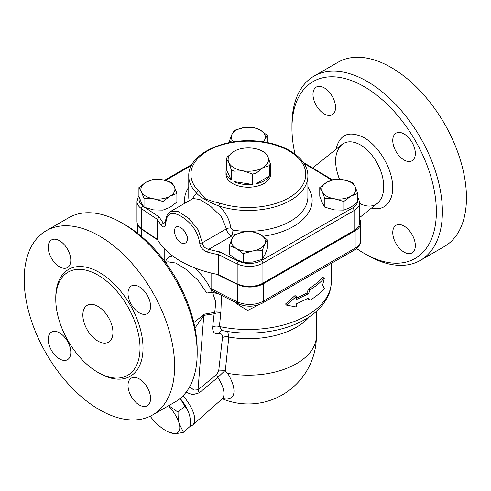 <?xml version="1.0" encoding="UTF-8"?>
<svg xmlns="http://www.w3.org/2000/svg" width="491" height="491" viewBox="0 0 491 491"><rect width="100%" height="100%" fill="white"/><g stroke="black" fill="none" stroke-linecap="round" stroke-linejoin="round"><path stroke-width="0.74" d="M339.533 179.418C333.616 163.564 334.408 151.94 341.896 144.55C346.965 140.77 353.164 140.905 360.504 144.949C371.374 151.044 381.298 166.67 383.268 180.811C384.625 191.226 382.667 198.732 377.395 203.335L377.395 203.335C372.577 206.963 366.667 206.993 359.682 203.434M341.846 144.587L312.792 167.854M186.077 392.254L192.54 394.715L199.285 392.818A6.383 2.676 50.7 0 1 198.051 389.762L193.884 390.136L189.71 386.669M199.285 392.818L217.863 377.389A6.383 2.688 50.7 0 1 216.727 374.48L198.051 389.762L203.777 315.363A8.507 6.561 82.5 0 1 204.336 314.154L193.81 322.636M183.075 395.74A29.785 12.158 48.4 0 1 192.754 424.961L221.957 399.073A29.785 12.158 48.4 0 0 217.863 377.389L224.835 370.705L218.691 370.92L216.727 374.48M224.835 370.705L225.295 370.963L228.8 337.053A6.383 3.811 6.6 0 0 222.472 337.544L218.691 370.92M309.373 316.799A68.077 39.305 0 0 1 228.8 337.053L227.72 331.529M221.987 330.504A6.383 4.806 -100.9 0 0 218.876 333.696C221.404 333.279 222.601 334.561 222.472 337.544M222.171 330.468L219.403 326.497A6.383 3.836 6.3 0 0 212.677 326.914C212.431 332.106 214.493 334.371 218.876 333.696M331.296 263.36L331.296 281.601A82.967 47.903 180 0 1 219.403 326.497L220.747 313.362A6.383 3.83 6.4 0 0 214.131 313.804L212.677 326.914M220.747 313.362L220.833 313.006A6.383 4.045 23 0 0 214.739 312.331L214.131 313.804L203.777 315.363L194.976 328.043M212.511 292.415L215.813 302.057L214.739 312.331L204.336 314.154M220.833 313.006L221.496 295.465M165.485 262.458L167.934 261.801L175.876 263.059L186.985 269.94L198.241 280.6L206.779 293.035L212.198 292.335A91.479 52.813 0 0 0 217.894 293.624M330.682 263.716L331.278 263.366M237.564 303.401L236.435 303.69L247.636 310.459L259.34 304.561M310.036 300.228C315.823 296.699 320.611 292.765 324.391 288.426L322.624 285.142L324.391 277.998C320.611 282.343 315.823 286.278 310.036 289.8L308.501 293.753L296.245 299.614L296.245 296.576L286.48 305.101L296.245 306.998L296.245 303.96L308.501 298.098L310.036 300.228L308.495 299.381L307.857 298.46M286.48 305.101L285.523 304.003L295.048 295.557L296.245 296.576M296.245 298.117A82.967 47.903 0 0 0 306.998 292.888L308.495 288.96A82.967 47.903 0 0 0 322.489 277.452L324.391 277.998M192.754 424.961A29.785 12.158 48.4 0 1 190.355 426.17M225.295 370.963L227.671 373.326A34.959 14.27 -131.6 0 1 222.736 398.532M172.728 256.014L169.291 256.891L167.124 258.634L165.148 261.991M212.198 292.335L209.553 286.689L206.202 281.196L201.451 274.948L194.712 267.896M164.78 261.494L164.78 249.084M359.682 219.342A19.149 11.054 180 0 1 360.738 222.969A19.149 11.054 180 0 1 355.134 230.788L263.305 283.804L263.305 301.173A4.253 2.455 60 0 1 262.421 303.125L354.25 250.103A4.253 2.455 -120 0 0 355.134 248.158L263.305 301.173A19.149 11.054 180 0 1 237.552 301.873A4.253 2.216 115.6 0 0 238.43 303.819L214.727 291.979L211.738 289.874L211.081 288.579L211.081 273.021M263.305 283.804A19.149 11.054 180 0 1 237.552 284.504A723.311 417.602 180 0 1 217.108 274.352M168.701 405.664L178.055 412.158C177.988 416.834 178.368 420.646 179.197 423.61L183.45 432.295L190.508 426.035C190.576 421.364 190.201 417.546 189.366 414.588L188.206 411.213L180.093 398.502M188.145 411.065A25.526 10.421 -131.6 0 0 188.071 410.893A25.526 10.421 -131.6 0 0 180.154 398.453M150.185 416.233A25.526 10.421 -131.6 0 0 156.169 423.076A25.526 10.421 -131.6 0 0 165.817 430.625L168.1 431.939L174.219 433.498A25.526 10.421 -131.6 0 0 179.197 423.61A25.526 10.421 -131.6 0 0 168.505 405.781M183.45 432.295C179.54 433.179 176.465 433.578 174.219 433.498A25.526 10.421 -131.6 0 1 165.817 430.625M185.113 405.904L178.055 412.158M262.617 151.32L264.121 152.185A22.34 12.895 180 0 1 265.385 152.983L267.847 156.549A20.211 11.667 0 0 0 262.617 151.32A20.211 11.667 0 0 0 253.559 148.3A20.211 11.667 0 0 0 234.035 151.32L234.035 151.32A20.211 11.667 0 0 0 228.806 162.589L226.345 159.023A22.34 12.895 180 0 1 227.308 156.942L234.035 151.32M269.344 165.676L262.617 167.824A20.211 11.667 0 0 0 267.847 156.549L270.314 163.595A22.34 12.895 180 0 1 269.344 165.676L269.344 176.097L255.891 183.867L255.891 173.44A22.34 12.895 180 0 1 252.288 173.998L243.094 170.843L233.906 171.156A22.34 12.895 180 0 1 231.267 169.634L228.806 162.589A20.211 11.667 0 0 0 243.094 170.843A20.211 11.667 0 0 0 262.617 167.824L255.891 173.44M252.288 173.998L252.288 184.42L233.906 181.578L233.906 171.156M231.267 169.634L231.267 180.056L226.345 169.444L226.345 159.023M270.314 169.444A22.34 12.895 180 0 1 270.664 171.727A22.34 12.895 180 0 1 270.314 174.017L270.314 163.595M269.344 176.097A22.34 12.895 180 0 1 255.891 183.867M252.288 184.42A22.34 12.895 180 0 1 233.906 181.578M231.267 180.056A22.34 12.895 180 0 1 225.989 171.727A22.34 12.895 180 0 1 226.345 169.444M270.664 171.727L270.664 174.336A22.34 12.895 180 0 1 256.873 186.249A22.34 12.895 180 0 1 232.531 183.456A22.34 12.895 180 0 1 225.989 174.336L225.989 171.727M260.359 130.127L267.313 135.375L264.766 139.616A17.019 9.826 0 0 0 260.359 130.127A17.019 9.826 0 0 0 243.923 127.58L253.411 127.353L260.359 130.127M263.17 141.881A17.019 9.826 0 0 0 264.766 139.616L263.765 141.973M232.157 142.095L229.346 141.248L231.887 134.528L234.434 130.293L243.923 127.58A17.019 9.826 0 0 0 231.887 134.528A17.019 9.826 0 0 0 233.489 141.881M319.758 187.58L326.705 182.327A17.019 9.826 0 0 0 322.305 191.815A17.019 9.826 0 0 0 334.334 198.763L324.846 198.536L322.305 191.815L319.758 187.58L319.758 196.21L322.305 202.936L324.846 207.171L334.334 209.884L343.829 210.111L350.777 207.337L357.724 202.083L357.724 193.454L350.777 196.222L343.829 201.476L334.334 198.763A17.019 9.826 0 0 0 350.777 196.222A17.019 9.826 0 0 0 355.183 186.727L357.724 193.454M343.148 179.78L352.636 182.492L355.183 186.727A17.019 9.826 0 0 0 343.148 179.78A17.019 9.826 0 0 0 326.705 182.327L333.653 179.553L343.148 179.78M229.346 245.653L229.346 254.289L236.294 259.536L243.241 262.311L252.73 262.084L262.225 259.371L264.766 255.136L267.313 248.415L267.313 239.78L264.766 244.015L262.225 250.735L252.73 250.962L243.241 253.675L236.294 248.421L229.346 245.653L231.887 238.933A17.019 9.826 0 0 0 236.294 248.421A17.019 9.826 0 0 0 252.73 250.962A17.019 9.826 0 0 0 264.766 244.015A17.019 9.826 0 0 0 260.359 234.526A17.019 9.826 0 0 0 243.923 231.985A17.019 9.826 0 0 0 231.887 238.933L234.434 234.692L243.923 231.985L253.411 231.758L260.359 234.526L267.313 239.78M229.346 142.605L229.346 141.248M324.846 207.171L324.846 198.536M262.225 259.371L262.225 250.735M267.313 142.605L267.313 135.375M343.829 210.111L343.829 201.476M243.241 262.311L243.241 253.675M138.928 187.58L145.876 182.327A17.019 9.826 0 0 0 141.476 191.815L138.928 187.58L138.928 196.21L141.476 202.936L144.016 207.171L153.511 209.884L163 210.111L169.947 207.337L176.895 202.083L176.895 193.454L169.947 196.222A17.019 9.826 0 0 0 174.354 186.727A17.019 9.826 0 0 0 162.318 179.78A17.019 9.826 0 0 0 145.876 182.327L152.83 179.553L162.318 179.78L171.807 182.492L174.354 186.727L176.895 193.454M153.511 198.763L144.016 198.536L141.476 191.815A17.019 9.826 0 0 0 153.511 198.763A17.019 9.826 0 0 0 169.947 196.222L163 201.476L153.511 198.763M163 210.111L163 201.476M144.016 207.171L144.016 198.536M157.728 239.952A723.311 417.602 180 0 1 141.752 229.193A19.149 11.054 180 0 1 138.155 225.314M219.618 251.828L218.538 254.657A723.329 417.614 0 0 0 237.178 263.876A2.13 1.111 -64.4 0 1 238.534 261.194A721.205 416.38 180 0 1 219.618 251.828A93.603 54.041 180 0 1 208.65 249.336C204.876 248.286 202.752 246.095 202.28 242.769L198.303 229.984L189.084 218.575L178.552 211.682L170.414 211.553C166.971 213.653 165.485 218.446 165.571 222.816L165.357 224.412M161.619 225.553A2.13 1.571 -39 0 1 163.546 223.295A93.603 54.041 180 0 1 159.231 216.967L157.347 219.324A95.733 55.268 0 0 0 161.619 225.553C163.994 228.002 165.412 227.315 165.866 223.491C166.443 212.91 171.789 210.676 181.903 216.795C192.03 223.442 197.965 232.182 199.696 243.02C200.316 247.47 202.998 250.527 207.748 252.19A2.13 0.737 -74.9 0 1 208.65 249.336L231.789 235.981A63.824 36.85 0 0 0 233.354 236.208M165.271 224.455L163.546 223.295L165.596 222.116M138.928 196.167L138.137 197.339L136.977 201.513L136.977 221.49A19.149 11.054 0 0 0 141.377 228.542A723.329 417.614 0 0 0 157.347 239.301A95.733 55.268 0 0 0 218.538 274.629A723.329 417.614 0 0 0 237.178 283.853A19.149 11.054 0 0 0 262.924 283.154L354.072 230.531A19.149 11.054 0 0 0 359.682 222.718L359.682 202.74L358.553 198.616L357.724 197.388M218.538 274.629L218.538 254.657A95.733 55.268 0 0 1 207.748 252.19M157.347 239.301L157.347 219.324A723.329 417.614 0 0 1 141.377 208.565A2.13 1.338 124.9 0 1 143.016 206.042A17.019 9.826 180 0 1 139.456 197.787M180.633 242.72L176.858 238.927L174.612 233.366L174.446 230.144L175.121 228.02L176.607 226.787L178.607 226.719L180.633 227.542L182.977 229.334L185.402 232.298L187.249 236.552L187.445 239.755L186.635 241.959L185.837 242.806L184.917 243.327L182.726 243.505L180.633 242.72M191.963 199.113L196.517 193.043A2.13 1.51 -44.5 0 1 198.364 190.698A57.441 33.161 180 0 1 238.497 141.66A57.441 33.161 180 0 1 304.917 180.013A57.441 33.161 180 0 1 219.986 203.182A2.13 0.859 108.1 0 0 218.937 205.987A59.564 34.388 0 0 0 307.894 176.073C308.182 159.667 288.291 145.311 262.691 141.813C227.186 135.976 187.808 153.149 188.759 176.073A59.564 34.388 0 0 0 196.517 193.043C199.371 196.774 209.289 202.495 218.937 205.987C225.915 212.615 229.843 219.98 230.715 228.088A4.253 2.418 -2.5 0 0 226.449 228.818C226.995 232.268 228.775 234.655 231.789 235.981A4.253 0.902 -81.2 0 0 232.894 230.132L230.715 228.088M170.469 211.523L192.963 198.536L199.72 199.45L210.59 206.226L221.355 216.629L226.449 228.818L202.28 242.769A2.13 1.197 -2.1 0 1 199.696 243.02M185.979 233.28A8.457 4.879 60 0 1 185.175 231.955M184.364 230.85A8.893 5.137 -120 0 0 186.562 234.495M308.495 288.96L310.036 289.8M306.998 292.888L308.501 293.753M250.876 306.194L245.451 305.899M313.982 76.136L338.053 62.24A106.369 61.412 60 0 1 444.416 123.646A106.369 61.412 60 0 1 444.423 246.476L420.351 260.377A106.369 61.412 -120 0 0 420.351 137.548A106.369 61.412 -120 0 0 313.976 76.142A106.369 61.412 -120 0 0 291.955 124.831L291.955 128.304A102.116 58.957 60 0 1 364.156 86.619A102.116 58.957 60 0 1 436.364 211.682A102.116 58.957 60 0 1 364.156 253.368L364.156 253.368A102.116 58.957 60 0 1 356.552 248.514M367.164 255.105L364.156 253.368L367.164 255.105A106.369 61.412 -120 0 0 420.351 260.377M295.005 154.057A102.116 58.957 60 0 1 291.955 128.304M404.044 133.939A15.957 9.212 60 0 1 414.472 147.994A15.957 9.212 60 0 1 412.023 160.784A15.957 9.212 60 0 1 404.044 159.992A15.957 9.212 60 0 1 393.622 145.931A15.957 9.212 60 0 1 396.071 133.147A15.957 9.212 60 0 1 404.044 133.939M415.331 245.598A15.957 9.212 60 0 1 412.023 252.902A15.957 9.212 60 0 1 399.729 248.624A15.957 9.212 60 0 1 392.763 232.568A15.957 9.212 60 0 1 396.071 225.265A15.957 9.212 60 0 1 408.365 229.536A15.957 9.212 60 0 1 415.331 245.598M312.988 94.389A15.957 9.212 60 0 1 316.29 87.085A15.957 9.212 60 0 1 328.589 91.363A15.957 9.212 60 0 1 335.549 107.419A15.957 9.212 60 0 1 332.247 114.722A15.957 9.212 60 0 1 319.954 110.45A15.957 9.212 60 0 1 312.988 94.389M197.179 353.244L197.179 349.77A102.116 58.957 -120 0 0 124.978 224.706L121.971 222.969A106.369 61.412 60 0 1 197.179 353.244A106.369 61.412 60 0 1 175.152 401.939L152.584 414.969A106.369 61.412 60 0 1 99.403 409.697A106.369 61.412 60 0 1 29.914 315.965A106.369 61.412 60 0 1 46.215 230.727A106.369 61.412 60 0 1 152.591 292.145A106.369 61.412 60 0 1 152.584 414.969M46.215 230.727L68.783 217.703A106.369 61.412 60 0 1 121.971 222.969M97.899 341.085A21.273 12.281 60 0 1 83.998 322.342A21.273 12.281 60 0 1 87.263 305.292A21.273 12.281 60 0 1 108.536 317.579A21.273 12.281 60 0 1 108.536 342.141A21.273 12.281 60 0 1 97.899 341.085M48.235 247.243A15.957 9.212 60 0 1 51.537 239.939A15.957 9.212 60 0 1 67.494 249.152A15.957 9.212 60 0 1 67.488 267.577A15.957 9.212 60 0 1 55.195 263.305A15.957 9.212 60 0 1 48.235 247.243M59.515 358.909A15.957 9.212 60 0 1 49.088 344.848A15.957 9.212 60 0 1 51.537 332.063A15.957 9.212 60 0 1 67.494 341.27A15.957 9.212 60 0 1 67.494 359.694A15.957 9.212 60 0 1 59.515 358.909M150.571 398.453A15.957 9.212 60 0 1 147.269 405.756A15.957 9.212 60 0 1 131.312 396.544A15.957 9.212 60 0 1 131.312 378.119A15.957 9.212 60 0 1 143.611 382.397A15.957 9.212 60 0 1 150.571 398.453M139.291 286.793A15.957 9.212 60 0 1 149.712 300.848A15.957 9.212 60 0 1 147.269 313.639A15.957 9.212 60 0 1 131.312 304.426A15.957 9.212 60 0 1 131.312 286.001A15.957 9.212 60 0 1 139.291 286.793M97.899 372.356A59.564 34.388 -120 0 0 127.685 375.302A59.564 34.388 -120 0 0 127.678 306.519A59.564 34.388 -120 0 0 68.114 272.131A59.564 34.388 -120 0 0 58.988 319.868A59.564 34.388 -120 0 0 97.899 372.356M236.435 302.861L236.435 303.69M316.407 311.392L316.407 335.875A68.077 39.305 180 0 1 227.671 373.326M354.25 250.103C358.553 247.452 360.719 244.199 360.738 240.345A19.149 11.054 180 0 1 355.134 248.158L355.134 230.788M237.552 284.504L237.552 301.873A723.311 417.602 180 0 1 211.081 288.579M159.231 216.967A721.205 416.38 180 0 1 145.41 207.711M143.354 206.281A721.205 416.38 180 0 1 143.016 206.042M136.977 201.513A19.149 11.054 0 0 0 141.377 208.565L141.377 228.542M165.866 223.491A2.13 1.277 -178.7 0 1 165.571 222.816M165.553 180.436L191.465 165.473M304.07 163.546A721.205 416.38 180 0 1 331.664 180.117M357.38 202.396A17.019 9.826 180 0 1 352.569 207.951A2.13 1.228 60 0 1 354.072 210.553A19.149 11.054 0 0 0 359.682 202.74M352.569 207.951L261.421 260.574A2.13 1.228 60 0 1 262.924 263.176L354.072 210.553L354.072 230.531M237.178 283.853L237.178 263.876A19.149 11.054 0 0 0 262.924 263.176L262.924 283.154M261.421 260.574A17.019 9.826 180 0 1 238.534 261.194M263.01 236.251A63.824 36.85 0 0 0 307.894 187.163M188.759 187.163A63.824 36.85 0 0 0 184.708 203.305M219.986 203.182C214.604 202.065 209.663 200.549 205.17 198.628L198.364 190.698M189.133 200.745A59.564 34.388 180 0 1 188.759 196.916L188.759 176.073M307.894 176.073L307.894 196.916A59.564 34.388 180 0 1 232.894 230.132M371.491 208.061C384.999 211.719 394.371 200.696 392.499 183.352C390.756 166.062 378.113 145.704 364.156 137.726C349.095 130.336 339.717 134.184 336.01 149.264M98.642 372.773A61.694 35.622 -120 0 0 99.403 373.221A61.694 35.622 -120 0 0 143.028 347.745A61.694 35.622 -120 0 0 98.9 272.186A61.694 35.622 -120 0 0 55.784 298.54M141.752 236.674L141.752 229.193M377.395 203.335L359.682 217.525M221.914 330.498L222.049 330.517C239.479 333.941 256.928 333.954 274.377 330.566C286.394 328.154 296.987 324.238 306.157 318.825C312.988 314.768 318.573 310.005 322.9 304.524L326.828 298.571C329.774 293.182 331.259 287.523 331.296 281.601M221.957 399.073L223.374 398.305M222.313 398.79A68.077 68.077 0 0 0 316.407 335.875M238.43 303.819C246.666 307.213 254.663 306.979 262.421 303.125M188.071 410.893L188.206 411.213M164.669 180.228L192.055 164.417M332.499 179.866L303.315 162.411M137.351 233.084L137.351 223.669M360.738 240.345L360.738 222.969"/></g></svg>
